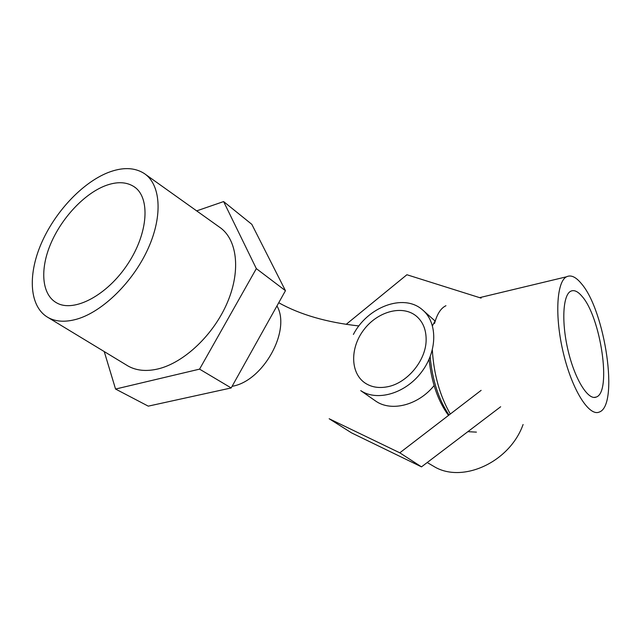 <?xml version="1.0" encoding="UTF-8"?>
<svg xmlns="http://www.w3.org/2000/svg" width="641" height="641" viewBox="0 0 641 641"><rect width="100%" height="100%" fill="white"/><g stroke="black" fill="none" stroke-linecap="round" stroke-linejoin="round"><path stroke-width="0.96" d="M581.283 283.506C605.152 310.372 619.31 405.785 599.183 412.083C589.095 416.594 572.253 390.209 563.463 353.463C554.545 316.774 556.548 281.623 566.556 276.784C570.915 274.644 575.818 276.888 581.283 283.506C605.152 310.372 619.31 405.785 599.183 412.083C589.095 416.594 572.253 390.209 563.463 353.463C554.545 316.774 556.548 281.623 566.556 276.784C570.915 274.644 575.818 276.888 581.283 283.506M581.964 296.27C600.721 316.87 611.939 392.236 596.25 397.051C588.294 400.697 575.113 379.897 568.255 351.236C561.3 322.615 562.806 294.98 570.738 291.23C574.048 289.644 577.789 291.318 581.964 296.27C600.721 316.87 611.939 392.236 596.25 397.051C588.294 400.697 575.113 379.897 568.255 351.236C561.3 322.615 562.806 294.98 570.738 291.23C574.048 289.644 577.789 291.318 581.964 296.27M450.311 414.03C439.822 395.705 433.829 374.392 432.338 350.066C433.829 374.392 439.822 395.705 450.311 414.03M434.558 323.433C437.058 314.034 440.856 308.129 445.944 305.717C440.856 308.129 437.058 314.034 434.558 323.433M476.423 432.13L467.85 431.665L476.423 432.13M449.004 415.031C438.636 399.551 432.355 380.129 430.159 356.757C432.355 380.129 438.636 399.551 449.004 415.031M448.5 415.416C438.035 401.258 431.561 382.573 429.069 359.353C431.561 382.573 438.035 401.258 448.5 415.416M432.491 325.716L435.495 320.196L432.491 325.716M107.928 172.621C81.864 183.006 54.493 212.492 41.008 244.157C27.507 275.766 29.518 307.143 48.235 317.607C56.015 321.846 65.59 322.343 76.976 319.114C102.816 311.654 133.36 281.615 148.223 248.331C163.191 215.023 160.554 184.135 144.121 173.407C134.33 167.293 122.271 167.029 107.928 172.621M105.14 185.786C84.035 193.991 61.624 218.028 50.711 243.788C39.766 269.524 41.665 294.764 56.817 302.961C74.052 312.744 107.239 295.325 127.751 264.044C148.464 232.883 150.491 197.364 134.113 186.723C126.349 181.715 116.694 181.403 105.14 185.786M115.556 389.047L148.263 406.146L231.177 387.949L199.567 369.136L115.556 389.047L104.235 351.564M231.177 387.949L285.461 290.685L256.336 268.619L199.567 369.136M285.461 290.685L251.825 224.342L223.613 201.57L256.336 268.619M145.427 174.344L219.31 227.026C236.866 238.596 241.224 269.532 227.619 301.919C214.118 334.306 184.32 362.694 158.047 368.928C146.469 371.628 136.533 370.69 128.232 366.123L126.181 364.881M196.667 210.881L223.613 201.57M523.096 424.51C509.531 462.674 461.752 483.803 433.741 466.352L432.258 465.486M481.127 390.361L399.8 452.818L421.498 466.864L500.669 406.755M399.8 452.818L329.154 418.741L351.58 432.899L421.498 466.864M346.18 324.346L406.899 274.741L481.143 298.121M353.391 334.45C367.437 307.087 403.301 293.209 422.147 309.547C437.603 321.854 437.827 350.763 421.49 372.133C405.352 393.646 377.132 401.699 360.739 390.633L375.858 401.194C391.379 411.979 418.228 405.304 434.085 385.602M387.188 386.827C378.751 388.398 371.435 387.164 365.234 383.134C350.178 373.19 349.946 347.855 363.8 329.819C377.405 311.598 402.139 304.579 416.121 315.941C422.9 321.59 426.233 329.626 426.137 340.059C426.057 360.571 406.995 383.414 387.188 386.827M276.952 305.933C291.278 330.331 263.259 381.259 232.09 386.307C263.259 381.259 291.278 330.331 276.952 305.933M596.25 397.051L594.079 397.428L596.25 397.051M278.731 302.744C300.22 314.715 326.95 322.447 358.904 325.94C326.95 322.447 300.22 314.715 278.731 302.744M566.556 276.784L479.612 297.64L566.556 276.784M134.113 186.723L135.483 187.749M48.235 317.607L128.232 366.123M433.741 466.352L427.202 462.53M434.983 320.925L423.821 311.029M416.121 315.941L417.499 317.135"/></g></svg>
